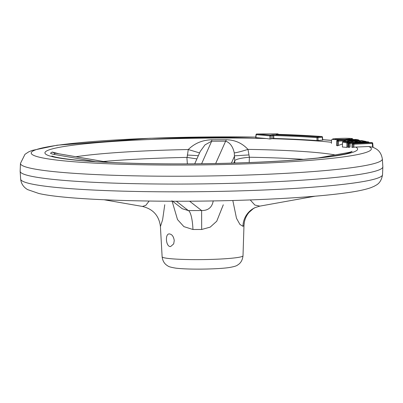<?xml version="1.0" encoding="UTF-8"?>
<svg xmlns="http://www.w3.org/2000/svg" width="403" height="403" viewBox="0 0 403 403"><rect width="100%" height="100%" fill="white"/><g stroke="black" fill="none" stroke-linecap="round" stroke-linejoin="round"><path stroke-width="0.6" d="M373.017 147.286L368.73 146.501L355.678 147.075A156.369 12.81 179.3 0 1 190.423 163.885A156.369 12.81 179.3 0 1 49.791 149.639A156.369 12.81 179.3 0 1 266.605 138.536L255.693 137.609L256.026 134.642L269.909 135.866L273.723 135.514L273.823 138.461A159.412 13.062 179.3 0 1 317 140.582L316.975 137.635L322.501 137.181L322.758 140.108M266.605 138.536L269.98 139.02L269.909 135.866A0.725 0.549 94.7 0 1 270.448 135.136L272.09 134.849A0.725 0.645 80.1 0 1 272.745 135.554L272.846 138.496L271.808 138.677A156.369 12.81 179.3 0 1 331.473 142.294M95.521 161.623L53.77 154.354A10.881 10.821 25.8 0 1 50.476 153.246L52.183 152.037L58.425 153.654M187.37 163.865L186.871 157.397L187.128 157.417L188.272 149.533C194.689 143.246 202.533 139.997 211.792 139.786L226.259 139.75C234.924 139.917 242.158 143.13 247.966 149.387L249.386 157.241L249.19 162.545M318.279 157.966L348.847 152.47A10.881 10.846 -146.5 0 0 352.116 151.306L350.403 152.51M355.678 147.075L352.101 147.307M359.526 143.01A0.725 0.534 -95.9 0 0 359.234 142.879L368.367 141.942L367.536 141.775L349.875 142.717A0.725 0.675 101.2 0 0 349.21 143.433L350.147 143.453L350.081 147.09L348.252 147.382L348.474 143.267L348.293 147.412M346.842 147.387L346.918 142.979L342.651 142.133A0.725 0.675 -78.8 0 1 343.316 141.418L347.588 142.264A0.725 0.675 101.2 0 0 346.918 142.979L347.854 143L347.784 146.979L346.842 147.387L342.379 147.009L342.6 142.098L342.379 147.009M342.5 143.942L337.477 145.815L336.545 145.503L336.752 140.939L336.545 145.503M269.98 139.02L271.808 138.677M322.556 140.088L317 140.582M273.823 138.461L272.846 138.496M186.871 157.397A145.09 11.889 -0.7 0 0 103.359 161.482M303.565 159.356A145.09 11.889 -0.7 0 0 249.386 157.241M382.341 158.973A180.952 14.825 -0.7 0 1 201.586 176.076A180.952 14.825 -0.7 0 1 20.462 163.396L20.15 171.199A181.365 14.861 -0.7 0 0 20.15 171.325A181.365 14.861 -0.7 0 0 201.681 183.904A181.365 14.861 -0.7 0 0 382.85 166.892A181.365 14.861 -0.7 0 0 382.85 166.766L382.341 158.973C380.825 150.047 375.354 148.606 373.324 147.417L372.971 147.266M243.971 225.579L244.319 222.36A21.762 21.717 10.4 0 0 243.971 225.579L242.938 226.31L239.926 224.426L236.496 218.3L232.818 200.482M171.96 200.699L177.516 219.58L183.899 226.627L192.951 229.498L201.686 229.478L210.22 227.121L216.749 221.217L223.287 204.795M243.976 225.554L243.004 255.799A40.441 3.315 179.3 0 1 197.818 259.628A40.441 3.315 179.3 0 1 162.127 256.787L160.419 226.572L162.611 219.771L164.762 204.719M173.688 243.891L174.247 240.546C173.612 236.4 171.945 234.183 169.24 233.906C164.741 233.841 165.955 247.256 170.65 246.525L173.688 243.891M108.336 162.349L55.423 153.19A10.881 10.659 69.5 0 1 52.183 152.037M149.14 201.052L145.815 205.339L142.471 206.452M249.145 157.266C241.583 157.956 236.843 159.004 234.924 160.409L233.74 163.074M234.843 163.039L234.269 152.863C232.889 146.576 230.012 142.677 225.64 141.161A10.881 2.04 90.9 0 0 226.259 139.75M201.616 163.744L211.671 141.196L204.976 144.889L200.236 151.437M231.403 163.139L234.667 155.815L249.004 154.923M234.269 152.863A10.881 0.72 163.5 0 0 247.966 149.387A145.503 11.924 179.3 0 1 335.1 154.923M196.906 158.898L187.128 157.417M215.676 163.517L225.64 141.161L211.671 141.196A10.881 0.524 88.8 0 0 211.792 139.786M187.244 155.074A10.881 0.257 -177.4 0 1 198.316 155.739M199.571 152.918L188.272 149.533A145.503 11.924 179.3 0 0 76.031 156.722M244.319 222.36C245.074 218.507 246.656 215.177 249.064 212.371L253.326 208.613L255.119 207.605A21.762 21.107 -114.5 0 0 242.938 226.31M315.045 196.206L259.829 206.129L254.842 205.046L250.495 200.21M347.744 153.341L348.711 152.475L350.464 152.042M172.625 201.243L182.221 208.704L188.337 210.578A21.762 4.871 -90.7 0 1 192.951 229.498M201.686 229.478L201.611 210.547C208.22 210.618 212.094 207.379 213.237 200.83M345.487 140.899A0.725 0.675 -78.8 0 1 346.152 140.184L344.278 140.138A0.725 0.262 87.5 0 1 344.55 140.879L345.487 140.899L345.477 141.317M361.551 142.39A0.725 0.539 84.1 0 1 361.682 142.38L360.478 142.249A0.725 0.262 87.5 0 1 360.66 142.481M359.234 142.879L360.433 143.005A0.725 0.262 -92.5 0 0 360.413 143.005A0.725 0.262 -92.5 0 0 360.388 143.01M352.131 143.962L351.965 147.453M352.942 147.488L353.003 144.183L352.131 144.012A0.725 0.675 -78.8 0 1 352.796 143.297A0.725 0.539 -95.9 0 0 352.731 143.297L361.728 142.365L352.796 143.297L353.668 143.473A0.725 0.675 101.2 0 0 353.003 144.183L353.94 144.209L353.884 147.322M348.53 143.236L348.474 143.267A0.725 0.725 0 0 1 349.169 142.581A0.725 0.262 -92.5 0 0 349.139 142.586M372.584 147.11L372.286 143.403L353.94 144.209A0.725 0.262 -92.5 0 0 353.668 143.473L372.014 142.662A0.725 0.262 87.5 0 1 372.286 143.403L372.699 143.317A0.725 0.675 101.2 0 0 372.014 142.662L360.433 143.005M369.077 142.622L369.052 142.597A0.725 0.675 101.2 0 0 368.367 141.942A0.725 0.534 84.1 0 1 368.911 142.632M342.656 142.073L342.6 142.098A0.725 0.725 0 0 1 343.296 141.413A0.725 0.262 -92.5 0 0 343.265 141.423M353.27 141.292L351.391 141.246A0.725 0.262 87.5 0 1 351.663 141.982L352.6 142.002A0.725 0.675 -78.8 0 1 353.27 141.292L355.889 141.811L357.909 141.72L355.285 141.201A0.725 0.675 -78.8 0 1 355.446 141.216M356.333 141.388A0.725 0.262 -92.5 0 0 356.111 141.035L355.285 141.201M360.892 140.954L359.013 140.909A0.725 0.262 87.5 0 1 359.285 141.644L360.222 141.67A0.725 0.675 -78.8 0 1 360.892 140.954L363.758 141.524L365.813 141.433L361.662 140.607L343.316 141.418A0.725 0.262 -92.5 0 0 343.296 141.413L361.642 140.607A0.725 0.262 87.5 0 1 361.662 140.607A0.725 0.675 -78.8 0 1 361.954 140.667M347.703 141.77A0.725 0.262 -92.5 0 0 347.487 141.418L346.661 141.579A0.725 0.675 -78.8 0 1 346.953 141.639M344.54 141.357L344.55 140.879L338.5 141.141A0.725 0.262 -92.5 0 0 338.228 140.405A0.725 0.675 101.2 0 0 337.563 141.121L338.5 141.141L338.424 145.423M349.24 140.279A0.725 0.262 -92.5 0 0 349.023 139.932L348.197 140.093A0.725 0.675 -78.8 0 1 348.358 140.108M354.393 140.355A0.725 0.675 -78.8 0 1 355.043 139.791L353.164 139.75A0.725 0.262 87.5 0 1 353.431 140.4M355.043 139.791C360.146 140.249 348.736 140.753 348.197 140.093M346.152 140.184C347.739 140.642 351.149 140.733 356.373 140.451C361.244 140.143 356.892 139.75 355.814 139.448L337.467 140.254L344.278 140.138M336.807 140.909L336.752 140.939A0.725 0.725 0 0 1 337.447 140.254A0.725 0.262 -92.5 0 0 337.412 140.259M345.154 139.554C350.67 139.337 352.902 139.015 351.859 138.582C349.043 138.229 344.953 138.184 339.588 138.446C334.032 138.662 331.785 138.985 332.843 139.418C335.669 139.77 339.774 139.816 345.154 139.554M318.022 140.576L317.992 137.625A0.725 0.494 -95.1 0 0 317.488 136.904A0.725 0.524 94.2 0 0 316.975 137.635A159.563 13.072 179.3 0 0 273.723 135.514A0.725 0.327 -88.3 0 1 274.04 134.773L272.09 134.849M276.403 134.295A0.725 0.645 -99.9 0 0 276.04 134.159L276.675 134.31A0.725 0.327 -88.3 0 1 276.705 134.305A0.725 0.327 -88.3 0 1 276.735 134.31M368.73 146.501A170.086 13.939 179.3 0 1 202.729 164.892A170.086 13.939 179.3 0 1 33.343 150.808A170.086 13.939 179.3 0 1 255.749 137.106M322.722 139.74A170.086 13.939 179.3 0 1 331.548 140.43M382.85 166.892L382.538 174.695A180.952 14.825 179.3 0 1 180.353 191.828A180.952 14.825 179.3 0 1 20.659 179.118L20.15 171.325M53.77 154.354L55.423 153.19L107.878 162.323M344.706 154.087L334.273 155.961M176.333 201.248L188.337 210.578L201.611 210.547L189.596 201.208M337.477 145.815L337.563 141.121L336.802 140.969A0.725 0.675 -78.8 0 1 337.467 140.254A0.725 0.262 -92.5 0 0 337.447 140.254L355.789 139.443A0.725 0.262 87.5 0 1 355.814 139.448A0.725 0.675 -78.8 0 1 355.975 139.458A0.725 0.725 0 0 0 355.789 139.443A0.725 0.262 87.5 0 0 355.768 139.448M348.555 142.969L347.854 143A0.725 0.262 -92.5 0 0 347.588 142.264L349.643 142.173L346.661 141.579M361.975 142.017L360.222 141.67L360.217 142.093M359.275 142.133L359.285 141.644L357.924 141.705M354.353 142.35L352.6 142.002L352.595 142.43M349.3 142.088L351.663 141.982L351.653 142.471M349.139 147.422L349.21 143.433L348.524 143.297A0.725 0.675 -78.8 0 1 349.189 142.581A0.725 0.262 -92.5 0 0 349.169 142.581L367.516 141.77A0.725 0.262 87.5 0 1 367.536 141.775A0.725 0.675 -78.8 0 1 367.828 141.831M352.529 143.352L350.147 143.453A0.725 0.262 -92.5 0 0 349.875 142.717L360.478 142.249M351.915 147.433L352.081 143.987A0.725 0.725 0 0 1 352.731 143.297A0.725 0.539 -95.9 0 0 352.58 143.347M367.491 141.775A0.725 0.262 87.5 0 1 367.516 141.77A0.725 0.725 0 0 1 367.687 141.785L368.518 141.952A0.725 0.725 0 0 1 369.098 142.617L369.098 142.612M371.284 142.531A0.725 0.262 87.5 0 1 371.309 142.526A0.725 0.262 87.5 0 1 371.329 142.526A0.725 0.675 -78.8 0 1 371.621 142.586M356.111 141.035L359.013 140.909M347.487 141.418L351.391 141.246M361.617 140.612A0.725 0.262 87.5 0 1 361.642 140.607A0.725 0.725 0 0 1 361.813 140.622L365.964 141.443A0.725 0.675 101.2 0 0 365.813 141.433A0.725 0.262 87.5 0 1 366.045 141.836M350.247 142.531A0.725 0.675 101.2 0 0 349.643 142.173A0.725 0.262 87.5 0 1 349.869 142.551M366.433 141.821A0.725 0.675 101.2 0 0 365.964 141.443A0.725 0.725 0 0 1 366.468 141.821M363.99 141.927A0.725 0.262 -92.5 0 0 363.758 141.524A0.725 0.675 101.2 0 0 363.148 141.967M356.136 142.274A0.725 0.262 -92.5 0 0 355.889 141.811A0.725 0.675 101.2 0 0 355.26 142.314M358.549 142.168A0.725 0.675 101.2 0 0 357.909 141.72A0.725 0.262 87.5 0 1 358.151 142.183M349.023 139.932L353.164 139.75M322.531 140.173L322.274 137.247A0.725 0.494 84.9 0 0 321.77 136.521A166.167 13.616 -0.7 0 0 276.675 134.31M255.875 137.65L256.197 134.728A0.725 0.549 -85.3 0 1 256.736 133.998L270.448 135.136A0.725 0.645 -99.9 0 1 271.103 135.841L271.174 138.884M276.201 134.28L276.705 134.305C293.661 134.814 308.703 135.549 321.831 136.521A0.725 0.524 94.2 0 0 321.77 136.521L317.488 136.904A160.288 13.133 -0.7 0 0 274.04 134.773M276.04 134.159L277.682 133.872L256.736 133.998A0.725 0.725 0 0 0 256.026 134.642M278.377 134.36A0.725 0.725 0 0 0 277.687 133.867L277.682 133.872A0.725 0.645 80.1 0 1 278.292 134.36M350.746 152.334L348.353 153.17C339.779 155.654 322.007 157.941 295.036 160.031C264.005 162.288 229.156 163.563 190.488 163.85C143.367 164.182 98.287 162.575 72.731 159.709C62.007 158.455 55.236 157.281 52.435 156.198L51.886 155.981M322.717 139.665L331.553 140.345M20.462 163.396L24.981 154.319L28.548 151.946L31.908 150.49L57.155 145.196L149.987 138.264L255.754 137.065M382.538 174.695C380.951 184.085 375.727 185.098 374.452 186.146L371.092 187.602C365.304 189.652 356.887 191.42 345.845 192.896C322.874 196.014 291.933 198.321 253.013 199.828C166.928 203.183 67.699 200.387 38.769 193.465L27.555 189.581C23.45 187.128 21.147 183.637 20.659 179.118M104.13 199.772L142.471 206.447C153.13 209.056 159.114 215.761 160.419 226.572M194.714 163.82L200.266 151.362M317.997 157.996L348.711 152.475M255.119 207.605L259.829 206.129M243.004 255.799C242.5 260.152 240.707 263.224 237.614 265.008C236.803 265.879 233.911 266.736 228.939 267.587C224.078 268.317 213.419 269.063 199.117 269.133C189.4 269.149 181.662 268.826 175.899 268.161C171.154 267.385 168.449 266.63 167.794 265.894C166.122 264.932 162.852 262.716 162.127 256.787M353.129 139.564L352.67 138.803C351.905 138.743 353.899 138.39 345.824 138.279C343.119 138.254 334.152 138.607 332.782 138.975L331.573 139.891L331.432 143.387M373.062 147.302L372.745 143.327M372.745 143.337A0.725 0.725 0 0 0 372.165 142.677L371.48 142.541A0.725 0.725 0 0 0 371.309 142.526L359.224 143M350.278 142.531A0.725 0.725 0 0 0 349.794 142.183L346.812 141.594M355.436 141.211L358.06 141.735A0.725 0.725 0 0 1 358.589 142.163M348.348 140.108L348.348 140.108C347.467 140.385 354.761 140.556 355.95 140.194L355.889 140.219M359.491 140.793C359.501 140.138 358.327 139.695 355.965 139.458M349.673 138.99L344.414 139.393L335.089 139.347M277.687 133.867L256.741 133.998M322.501 137.196A0.725 0.725 0 0 0 321.831 136.521"/></g></svg>
